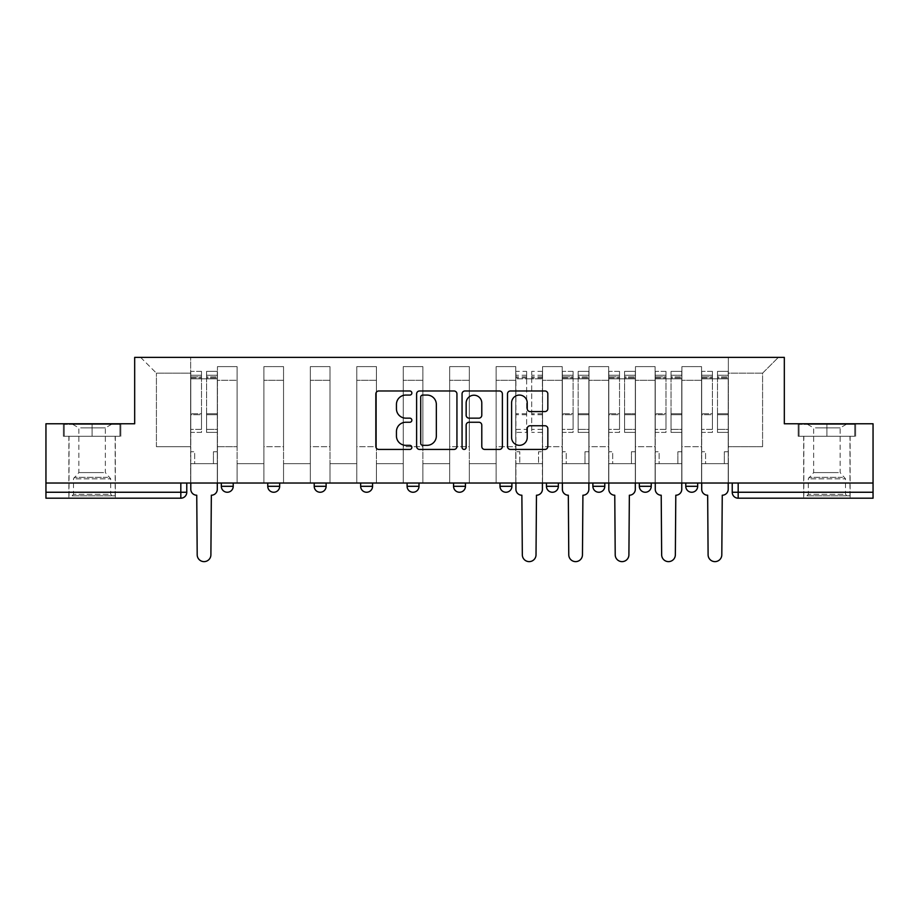 <?xml version="1.0" encoding="UTF-8"?>
<svg xmlns="http://www.w3.org/2000/svg" width="919" height="919" viewBox="0 0 919 919"><rect width="100%" height="100%" fill="white"/><g stroke="black" fill="none" stroke-linecap="round" stroke-linejoin="round"><path stroke-width="0.69" stroke-dasharray="4.59 3.45" d="M411.861 393.022A2.045 2.045 0 0 0 409.817 390.977L378.766 390.977A2.918 2.918 0 0 0 375.848 393.895L375.848 446.496A2.918 2.918 0 0 0 378.766 449.425L409.817 449.425A2.045 2.045 0 0 0 411.861 447.381A2.045 2.045 0 0 0 409.817 445.336L405.796 445.336A9.351 9.351 0 0 1 396.445 435.985L396.445 431.597A9.351 9.351 0 0 1 405.796 422.246L409.817 422.246A2.045 2.045 0 0 0 411.861 420.201A2.045 2.045 0 0 0 409.817 418.156L405.796 418.156A9.351 9.351 0 0 1 396.445 408.806L396.445 404.417A9.351 9.351 0 0 1 405.796 395.067L409.817 395.067A2.045 2.045 0 0 0 411.861 393.022M685.781 483.026L697.682 483.026L697.682 486.3A5.951 5.951 0 0 1 691.731 492.251A5.951 5.951 0 0 1 685.781 486.3L685.781 483.026L697.682 483.026M639.325 483.026L651.238 483.026L639.325 483.026L639.325 486.3A5.951 5.951 0 0 0 645.287 492.251A5.951 5.951 0 0 0 651.238 486.3L639.325 486.3M604.794 483.026L592.881 483.026L604.794 483.026L604.794 486.3A5.951 5.951 0 0 1 598.843 492.251A5.951 5.951 0 0 1 592.881 486.3L604.794 486.3M546.437 483.026L558.35 483.026L546.437 483.026L546.437 486.3A5.951 5.951 0 0 0 552.388 492.251A5.951 5.951 0 0 0 558.35 486.3L546.437 486.3M499.993 483.026L511.906 483.026L499.993 483.026M453.549 483.026L465.451 483.026L453.549 483.026M407.094 483.026L419.007 483.026L407.094 483.026L407.094 486.3L419.007 486.3M372.563 483.026L360.65 483.026L372.563 483.026L372.563 486.3A5.951 5.951 0 0 1 366.612 492.251M314.206 483.026L326.119 483.026L326.119 486.3A5.951 5.951 0 0 1 320.157 492.251A5.951 5.951 0 0 1 314.206 486.3L314.206 483.026L326.119 483.026M267.762 483.026L279.675 483.026L267.762 483.026M221.318 483.026L233.219 483.026L221.318 483.026L221.318 486.3L233.219 486.3M92.095 498.201L115.323 498.201L92.095 498.201M92.095 436.272L63.365 436.272L120.826 436.272L92.095 436.272L92.095 423.774L120.826 423.774L63.365 423.774L92.095 423.774L92.095 436.272L119.941 436.272L64.261 436.272L92.095 436.272L92.095 424.371L119.941 424.371L64.261 424.371L92.095 424.371L92.095 436.272M826.905 498.201L803.677 498.201L826.905 498.201M826.905 436.272L798.174 436.272L855.635 436.272L826.905 436.272L826.905 423.774L855.635 423.774L798.174 423.774L826.905 423.774L826.905 436.272L854.739 436.272L799.059 436.272L826.905 436.272L826.905 424.371L854.739 424.371L799.059 424.371L826.905 424.371L826.905 436.272M873.05 483.026L45.95 483.026L45.95 423.774L134.679 423.774L134.679 357.376L784.321 357.376L784.321 423.774L873.05 423.774L873.05 492.251L732.225 492.251A5.951 5.951 0 0 0 738.175 498.201L873.05 498.201L873.05 492.251M45.95 483.026L180.825 483.026L45.95 483.026L45.95 498.201L180.825 498.201A5.951 5.951 0 0 0 186.775 492.251L45.95 492.251M217.447 380.305L217.447 446.703L217.447 380.305L237.091 380.305L237.091 366.612L237.091 446.703L237.091 380.305L217.447 380.305M217.447 483.026L217.447 366.612L237.091 366.612L217.447 366.612L217.447 483.026L217.447 463.67L190.647 463.67L217.447 463.67L217.447 483.026L190.647 483.026L190.647 357.376L728.353 357.376L140.63 357.376L190.647 357.376L190.647 446.703L190.647 373.16L156.414 373.16L190.647 373.16L190.647 357.376L190.647 483.026L190.647 463.67L190.647 483.026L217.447 483.026M237.091 483.026L237.091 366.612L217.447 366.612L237.091 366.612L237.091 483.026L237.091 463.67L263.891 463.67L237.091 463.67L237.091 483.026L263.891 483.026L263.891 366.612L263.891 380.305L263.891 366.612L283.546 366.612L283.546 380.305L283.546 366.612L263.891 366.612L263.891 483.026L263.891 463.67L263.891 483.026L237.091 483.026M263.891 446.703L263.891 380.305L263.891 446.703L283.546 446.703L283.546 380.305L283.546 446.703L263.891 446.703M283.546 483.026L283.546 366.612L263.891 366.612L283.546 366.612L283.546 483.026L283.546 463.67L310.335 463.67L283.546 463.67L283.546 483.026L310.335 483.026L310.335 366.612L310.335 380.305L310.335 366.612L329.99 366.612L329.99 380.305L329.99 366.612L310.335 366.612L310.335 483.026L310.335 463.67L310.335 483.026L283.546 483.026M310.335 446.703L310.335 380.305L310.335 446.703L329.99 446.703L329.99 380.305L329.99 446.703L310.335 446.703M329.99 483.026L329.99 366.612L310.335 366.612L329.99 366.612L329.99 483.026L329.99 463.67L356.779 463.67L329.99 463.67L329.99 483.026L356.779 483.026L356.779 366.612L356.779 380.305L356.779 366.612L376.434 366.612L376.434 380.305L376.434 366.612L356.779 366.612L356.779 483.026L356.779 463.67L356.779 483.026L329.99 483.026M356.779 446.703L356.779 380.305L356.779 446.703L376.434 446.703L376.434 380.305L376.434 446.703L356.779 446.703M376.434 483.026L376.434 366.612L356.779 366.612L376.434 366.612L376.434 483.026L376.434 463.67L403.234 463.67L376.434 463.67L376.434 483.026L403.234 483.026L403.234 366.612L403.234 380.305L403.234 366.612L422.878 366.612L422.878 380.305L422.878 366.612L403.234 366.612L403.234 483.026L403.234 463.67L403.234 483.026L376.434 483.026M403.234 446.703L403.234 380.305L403.234 446.703L422.878 446.703L422.878 380.305L422.878 446.703L403.234 446.703M422.878 483.026L422.878 366.612L403.234 366.612L422.878 366.612L422.878 483.026L422.878 463.67L449.678 463.67L422.878 463.67L422.878 483.026L449.678 483.026L449.678 366.612L449.678 380.305L449.678 366.612L469.322 366.612L469.322 380.305L469.322 366.612L449.678 366.612L449.678 483.026L449.678 463.67L449.678 483.026L422.878 483.026M449.678 446.703L449.678 380.305L449.678 446.703L469.322 446.703L469.322 380.305L469.322 446.703L449.678 446.703M469.322 483.026L469.322 366.612L449.678 366.612L469.322 366.612L469.322 483.026L469.322 463.67L496.122 463.67L469.322 463.67L469.322 483.026L496.122 483.026L496.122 366.612L496.122 380.305L496.122 366.612L515.766 366.612L515.766 380.305L515.766 366.612L496.122 366.612L496.122 483.026L496.122 463.67L496.122 483.026L469.322 483.026M496.122 446.703L496.122 380.305L496.122 446.703L515.766 446.703L515.766 380.305L515.766 446.703L496.122 446.703M515.766 483.026L515.766 366.612L496.122 366.612L515.766 366.612L515.766 483.026L515.766 463.67L542.566 463.67L515.766 463.67L515.766 483.026L542.566 483.026L542.566 366.612L542.566 380.305L542.566 366.612L562.221 366.612L562.221 380.305L562.221 366.612L542.566 366.612L542.566 483.026L542.566 463.67L542.566 483.026L515.766 483.026M542.566 446.703L542.566 380.305L542.566 446.703L562.221 446.703L562.221 380.305L562.221 446.703L542.566 446.703M562.221 483.026L562.221 366.612L542.566 366.612L562.221 366.612L562.221 483.026L562.221 463.67L589.01 463.67L562.221 463.67L562.221 483.026L589.01 483.026L589.01 366.612L589.01 380.305L589.01 366.612L608.665 366.612L608.665 380.305L608.665 366.612L589.01 366.612L589.01 483.026L589.01 463.67L589.01 483.026L562.221 483.026M589.01 446.703L589.01 380.305L589.01 446.703L608.665 446.703L608.665 380.305L608.665 446.703L589.01 446.703M608.665 483.026L608.665 366.612L589.01 366.612L608.665 366.612L608.665 483.026L608.665 463.67L635.454 463.67L608.665 463.67L608.665 483.026L635.454 483.026L635.454 366.612L635.454 380.305L635.454 366.612L655.109 366.612L655.109 380.305L655.109 366.612L635.454 366.612L635.454 483.026L635.454 463.67L635.454 483.026L608.665 483.026M635.454 446.703L635.454 380.305L635.454 446.703L655.109 446.703L655.109 380.305L655.109 446.703L635.454 446.703M655.109 483.026L655.109 366.612L635.454 366.612L655.109 366.612L655.109 483.026L655.109 463.67L681.909 463.67L655.109 463.67L655.109 483.026L681.909 483.026L681.909 366.612L681.909 380.305L681.909 366.612L701.553 366.612L701.553 380.305L701.553 366.612L681.909 366.612L681.909 483.026L681.909 463.67L681.909 483.026L655.109 483.026M681.909 446.703L681.909 380.305L681.909 446.703L701.553 446.703L701.553 380.305L701.553 446.703L681.909 446.703M701.553 483.026L701.553 366.612L681.909 366.612L701.553 366.612L701.553 483.026L701.553 463.67L728.353 463.67L701.553 463.67L701.553 483.026L728.353 483.026L728.353 357.376L778.37 357.376L728.353 357.376L728.353 373.16L762.586 373.16L728.353 373.16L728.353 446.703L728.353 357.376L728.353 483.026L701.553 483.026L728.353 483.026L728.353 463.67L728.353 483.026L701.553 483.026M217.447 446.703L237.091 446.703L217.447 446.703M156.414 446.703L156.414 373.16L156.414 446.703L190.647 446.703L156.414 446.703M762.586 446.703L762.586 373.16L778.37 357.376L762.586 373.16L762.586 446.703L728.353 446.703L762.586 446.703M738.175 483.026L732.225 483.026L738.175 483.026L738.175 498.201M180.825 483.026L186.775 483.026L180.825 483.026L180.825 498.201M465.451 486.3L453.549 486.3A5.951 5.951 0 0 0 459.5 492.251M511.906 486.3L499.993 486.3A5.951 5.951 0 0 0 505.944 492.251M140.63 357.376L156.414 373.16L140.63 357.376M120.826 436.272L120.826 423.774L120.826 436.272M63.365 436.272L63.365 423.774L63.365 436.272M855.635 436.272L855.635 423.774L855.635 436.272M798.174 436.272L798.174 423.774L798.174 436.272M456.938 446.496L456.938 393.895A2.918 2.918 0 0 0 454.02 390.977L419.535 390.977A2.918 2.918 0 0 0 416.617 393.895L416.617 446.496A2.918 2.918 0 0 0 419.535 449.425L454.02 449.425A2.918 2.918 0 0 0 456.938 446.496M422.751 395.067A2.045 2.045 0 0 0 420.707 397.111L420.707 443.291A2.045 2.045 0 0 0 422.751 445.336L426.99 445.336A9.351 9.351 0 0 0 436.341 435.985L436.341 404.417A9.351 9.351 0 0 0 426.99 395.067L422.751 395.067M464.98 390.977L499.465 390.977A2.918 2.918 0 0 1 502.383 393.895L502.383 446.496A2.918 2.918 0 0 1 499.465 449.425L484.704 449.425A2.918 2.918 0 0 1 481.786 446.496L481.786 425.164A2.918 2.918 0 0 0 478.856 422.246L469.069 422.246A2.918 2.918 0 0 0 466.151 425.164L466.151 447.381A2.045 2.045 0 0 1 464.106 449.425A2.045 2.045 0 0 1 462.062 447.381L462.062 393.895A2.918 2.918 0 0 1 464.98 390.977M481.786 403.027A7.823 7.823 0 0 0 473.963 395.216A7.823 7.823 0 0 0 466.151 403.027L466.151 415.227A2.918 2.918 0 0 0 469.069 418.156L478.856 418.156A2.918 2.918 0 0 0 481.786 415.227L481.786 403.027M530.148 411.574L544.91 411.574A2.918 2.918 0 0 0 547.827 408.656L547.827 393.895A2.918 2.918 0 0 0 544.91 390.977L510.424 390.977A2.918 2.918 0 0 0 507.506 393.895L507.506 446.496A2.918 2.918 0 0 0 510.424 449.425L544.91 449.425A2.918 2.918 0 0 0 547.827 446.496L547.827 428.679A2.918 2.918 0 0 0 544.91 425.75L530.148 425.75A2.918 2.918 0 0 0 527.23 428.679L527.23 437.513A7.823 7.823 0 0 1 519.407 445.336A7.823 7.823 0 0 1 511.596 437.513L511.596 402.89A7.823 7.823 0 0 1 519.407 395.067A7.823 7.823 0 0 1 527.23 402.89L527.23 408.656A2.918 2.918 0 0 0 530.148 411.574M217.298 489.276L217.298 463.67L213.426 463.67L213.426 451.757L213.426 463.67L213.426 451.757L213.426 463.67L217.298 463.67L217.298 451.757L213.426 451.757L217.298 451.757L213.426 451.757L217.298 451.757L217.298 378.812L217.298 483.026L217.298 463.67L213.426 463.67L217.298 463.67L217.298 375.239L217.298 429.38L206.58 429.38L217.298 429.38L217.298 432.401L217.298 371.368L217.298 489.276A5.951 5.951 0 0 1 211.336 495.226A5.951 5.951 0 0 0 217.298 489.276A5.951 5.951 0 0 1 211.336 495.226L210.899 554.777A6.847 6.847 0 0 1 204.041 561.624A6.847 6.847 0 0 1 197.194 554.777A6.847 6.847 0 0 0 204.041 561.624A6.847 6.847 0 0 0 210.899 554.777A6.847 6.847 0 0 1 204.041 561.624A6.847 6.847 0 0 1 197.194 554.777L196.746 495.226A5.951 5.951 0 0 1 190.796 489.276A5.951 5.951 0 0 0 196.746 495.226A5.951 5.951 0 0 1 190.796 489.276L190.796 463.67L194.667 463.67L190.796 463.67L190.796 483.026L190.796 375.239L190.796 429.38L201.514 429.38L201.514 414.733L190.796 414.733L190.796 432.401L201.514 432.401L201.514 371.368L201.514 378.812L206.58 378.812L190.796 378.812L190.796 489.276M206.58 377.87L206.58 375.239L206.58 378.812L217.298 378.812L217.298 375.239L217.298 432.401L206.58 432.401L217.298 432.401L217.298 371.368L217.298 378.812L206.58 378.812L217.298 378.812L206.58 378.812L206.58 371.368L206.58 378.812L206.58 375.239L217.298 375.239L206.58 375.239L206.58 414.733L217.298 414.733L206.58 414.733L206.58 432.401L206.58 371.368L217.298 371.368L206.58 371.368L206.58 376.859L217.298 376.859L206.58 376.859L206.58 413.711L217.298 413.711L206.58 413.711L206.58 432.401L206.58 377.87L217.298 377.87L206.58 377.87M190.796 451.757L190.796 375.239L190.796 414.733L201.514 414.733L201.514 375.239L201.514 378.812L190.796 378.812L201.514 378.812L201.514 375.239L190.796 375.239L201.514 375.239L201.514 432.401L190.796 432.401L190.796 371.368L190.796 378.812L201.514 378.812L201.514 371.368L190.796 371.368L190.796 463.67L194.667 463.67L194.667 451.757L190.796 451.757L194.667 451.757L190.796 451.757L194.667 451.757L194.667 463.67L194.667 451.757L194.667 463.67L190.796 463.67L190.796 451.757M197.194 554.777L196.746 495.226M201.514 429.38L190.796 429.38L190.796 432.401L190.796 371.368L201.514 371.368L201.514 376.859L190.796 376.859L201.514 376.859L201.514 413.711L190.796 413.711L201.514 413.711L201.514 429.38M211.336 495.226L210.899 554.777M74.692 495.823L112.198 495.823L74.692 495.823M108.212 494.33L73.486 494.33L108.212 494.33M75.335 424.371L111.452 424.371L75.335 424.371M80.619 427.886L105.352 427.886L80.619 427.886M103.571 472.596L78.85 472.596L103.571 472.596M72.119 495.823L115.174 495.823L72.119 495.823M72.119 436.272L115.174 436.272L72.119 436.272M119.941 436.272L119.941 424.371L119.941 436.272M64.261 436.272L64.261 424.371L64.261 436.272M809.501 495.823L846.996 495.823L809.501 495.823M843.022 494.33L808.295 494.33L843.022 494.33M810.144 424.371L846.25 424.371L810.144 424.371M815.429 427.886L840.15 427.886L815.429 427.886M838.381 472.596L813.648 472.596L838.381 472.596M806.916 495.823L849.972 495.823L806.916 495.823M806.916 436.272L849.972 436.272L806.916 436.272M854.739 436.272L854.739 424.371L854.739 436.272M799.059 436.272L799.059 424.371L799.059 436.272M542.417 483.026L542.417 371.368L542.417 451.757L538.545 451.757L538.545 463.67L538.545 451.757L542.417 451.757L542.417 463.67L538.545 463.67L542.417 463.67L542.417 489.276A5.951 5.951 0 0 1 536.466 495.226L536.018 554.777A6.847 6.847 0 0 1 529.172 561.624A6.847 6.847 0 0 1 522.325 554.777L521.877 495.226A5.951 5.951 0 0 1 515.915 489.276L515.915 463.67L519.786 463.67L515.915 463.67L515.915 451.757L519.786 451.757L519.786 463.67L519.786 451.757L515.915 451.757L515.915 371.368L515.915 483.026M515.915 429.38L526.633 429.38L526.633 375.239L526.633 378.812L515.915 378.812L526.633 378.812L526.633 371.368L515.915 371.368M526.633 429.38L526.633 432.401L515.915 432.401M526.633 432.401L526.633 371.368M531.699 378.812L526.633 378.812L531.699 378.812L531.699 375.239L531.699 432.401L531.699 371.368L531.699 378.812L542.417 378.812L531.699 378.812M542.417 429.38L531.699 429.38M542.417 432.401L531.699 432.401M588.861 489.276L588.861 463.67L584.989 463.67L584.989 451.757L584.989 463.67L584.989 451.757L584.989 463.67L588.861 463.67L588.861 451.757L584.989 451.757L588.861 451.757L584.989 451.757L588.861 451.757L588.861 378.812L588.861 483.026L588.861 463.67L584.989 463.67L588.861 463.67L588.861 375.239L588.861 429.38L578.143 429.38L588.861 429.38L588.861 432.401L588.861 371.368L588.861 489.276A5.951 5.951 0 0 1 582.91 495.226A5.951 5.951 0 0 0 588.861 489.276A5.951 5.951 0 0 1 582.91 495.226L582.462 554.777A6.847 6.847 0 0 1 575.616 561.624A6.847 6.847 0 0 1 568.769 554.777A6.847 6.847 0 0 0 575.616 561.624A6.847 6.847 0 0 0 582.462 554.777A6.847 6.847 0 0 1 575.616 561.624A6.847 6.847 0 0 1 568.769 554.777L568.321 495.226A5.951 5.951 0 0 1 562.371 489.276A5.951 5.951 0 0 0 568.321 495.226A5.951 5.951 0 0 1 562.371 489.276L562.371 463.67L566.242 463.67L562.371 463.67L562.371 483.026L562.371 375.239L562.371 429.38L573.088 429.38L573.088 414.733L562.371 414.733L562.371 432.401L573.088 432.401L573.088 371.368L573.088 378.812L578.143 378.812L562.371 378.812L562.371 489.276M578.143 377.87L578.143 375.239L578.143 378.812L588.861 378.812L588.861 375.239L588.861 432.401L578.143 432.401L588.861 432.401L588.861 371.368L588.861 378.812L578.143 378.812L588.861 378.812L578.143 378.812L578.143 371.368L578.143 378.812L578.143 375.239L588.861 375.239L578.143 375.239L578.143 414.733L588.861 414.733L578.143 414.733L578.143 432.401L578.143 371.368L588.861 371.368L578.143 371.368L578.143 376.859L588.861 376.859L578.143 376.859L578.143 413.711L588.861 413.711L578.143 413.711L578.143 432.401L578.143 377.87L588.861 377.87L578.143 377.87M562.371 451.757L562.371 375.239L562.371 414.733L573.088 414.733L573.088 375.239L573.088 378.812L562.371 378.812L573.088 378.812L573.088 375.239L562.371 375.239L573.088 375.239L573.088 432.401L562.371 432.401L562.371 371.368L562.371 378.812L573.088 378.812L573.088 371.368L562.371 371.368L562.371 463.67L566.242 463.67L566.242 451.757L562.371 451.757L566.242 451.757L562.371 451.757L566.242 451.757L566.242 463.67L566.242 451.757L566.242 463.67L562.371 463.67L562.371 451.757M568.769 554.777L568.321 495.226M573.088 429.38L562.371 429.38L562.371 432.401L562.371 371.368L573.088 371.368L573.088 376.859L562.371 376.859L573.088 376.859L573.088 413.711L562.371 413.711L573.088 413.711L573.088 429.38M582.91 495.226L582.462 554.777M635.316 489.276L635.316 463.67L631.445 463.67L631.445 451.757L631.445 463.67L631.445 451.757L631.445 463.67L635.316 463.67L635.316 451.757L631.445 451.757L635.316 451.757L631.445 451.757L635.316 451.757L635.316 378.812L635.316 483.026L635.316 463.67L631.445 463.67L635.316 463.67L635.316 375.239L635.316 429.38L624.587 429.38L635.316 429.38L635.316 432.401L635.316 371.368L635.316 489.276A5.951 5.951 0 0 1 629.354 495.226A5.951 5.951 0 0 0 635.316 489.276A5.951 5.951 0 0 1 629.354 495.226L628.906 554.777A6.847 6.847 0 0 1 622.06 561.624A6.847 6.847 0 0 1 615.213 554.777A6.847 6.847 0 0 0 622.06 561.624A6.847 6.847 0 0 0 628.906 554.777A6.847 6.847 0 0 1 622.06 561.624A6.847 6.847 0 0 1 615.213 554.777L614.765 495.226A5.951 5.951 0 0 1 608.815 489.276A5.951 5.951 0 0 0 614.765 495.226A5.951 5.951 0 0 1 608.815 489.276L608.815 463.67L612.686 463.67L608.815 463.67L608.815 483.026L608.815 375.239L608.815 429.38L619.532 429.38L619.532 414.733L608.815 414.733L608.815 432.401L619.532 432.401L619.532 371.368L619.532 378.812L624.587 378.812L608.815 378.812L608.815 489.276M624.587 377.87L624.587 375.239L624.587 378.812L635.316 378.812L635.316 375.239L635.316 432.401L624.587 432.401L635.316 432.401L635.316 371.368L635.316 378.812L624.587 378.812L635.316 378.812L624.587 378.812L624.587 371.368L624.587 378.812L624.587 375.239L635.316 375.239L624.587 375.239L624.587 414.733L635.316 414.733L624.587 414.733L624.587 432.401L624.587 371.368L635.316 371.368L624.587 371.368L624.587 376.859L635.316 376.859L624.587 376.859L624.587 413.711L635.316 413.711L624.587 413.711L624.587 432.401L624.587 377.87L635.316 377.87L624.587 377.87M608.815 451.757L608.815 375.239L608.815 414.733L619.532 414.733L619.532 375.239L619.532 378.812L608.815 378.812L619.532 378.812L619.532 375.239L608.815 375.239L619.532 375.239L619.532 432.401L608.815 432.401L608.815 371.368L608.815 378.812L619.532 378.812L619.532 371.368L608.815 371.368L608.815 463.67L612.686 463.67L612.686 451.757L608.815 451.757L612.686 451.757L608.815 451.757L612.686 451.757L612.686 463.67L612.686 451.757L612.686 463.67L608.815 463.67L608.815 451.757M615.213 554.777L614.765 495.226M619.532 429.38L608.815 429.38L608.815 432.401L608.815 371.368L619.532 371.368L619.532 376.859L608.815 376.859L619.532 376.859L619.532 413.711L608.815 413.711L619.532 413.711L619.532 429.38M629.354 495.226L628.906 554.777M681.76 489.276L681.76 463.67L677.889 463.67L677.889 451.757L677.889 463.67L677.889 451.757L677.889 463.67L681.76 463.67L681.76 451.757L677.889 451.757L681.76 451.757L677.889 451.757L681.76 451.757L681.76 378.812L681.76 483.026L681.76 463.67L677.889 463.67L681.76 463.67L681.76 375.239L681.76 429.38L671.042 429.38L681.76 429.38L681.76 432.401L681.76 371.368L681.76 489.276A5.951 5.951 0 0 1 675.798 495.226A5.951 5.951 0 0 0 681.76 489.276A5.951 5.951 0 0 1 675.798 495.226L675.35 554.777A6.847 6.847 0 0 1 668.504 561.624A6.847 6.847 0 0 1 661.657 554.777A6.847 6.847 0 0 0 668.504 561.624A6.847 6.847 0 0 0 675.35 554.777A6.847 6.847 0 0 1 668.504 561.624A6.847 6.847 0 0 1 661.657 554.777L661.209 495.226A5.951 5.951 0 0 1 655.258 489.276A5.951 5.951 0 0 0 661.209 495.226A5.951 5.951 0 0 1 655.258 489.276L655.258 463.67L659.13 463.67L655.258 463.67L655.258 483.026L655.258 375.239L655.258 429.38L665.976 429.38L665.976 414.733L655.258 414.733L655.258 432.401L665.976 432.401L665.976 371.368L665.976 378.812L671.042 378.812L655.258 378.812L655.258 489.276M671.042 377.87L671.042 375.239L671.042 378.812L681.76 378.812L681.76 375.239L681.76 432.401L671.042 432.401L681.76 432.401L681.76 371.368L681.76 378.812L671.042 378.812L681.76 378.812L671.042 378.812L671.042 371.368L671.042 378.812L671.042 375.239L681.76 375.239L671.042 375.239L671.042 414.733L681.76 414.733L671.042 414.733L671.042 432.401L671.042 371.368L681.76 371.368L671.042 371.368L671.042 376.859L681.76 376.859L671.042 376.859L671.042 413.711L681.76 413.711L671.042 413.711L671.042 432.401L671.042 377.87L681.76 377.87L671.042 377.87M655.258 451.757L655.258 375.239L655.258 414.733L665.976 414.733L665.976 375.239L665.976 378.812L655.258 378.812L665.976 378.812L665.976 375.239L655.258 375.239L665.976 375.239L665.976 432.401L655.258 432.401L655.258 371.368L655.258 378.812L665.976 378.812L665.976 371.368L655.258 371.368L655.258 463.67L659.13 463.67L659.13 451.757L655.258 451.757L659.13 451.757L655.258 451.757L659.13 451.757L659.13 463.67L659.13 451.757L659.13 463.67L655.258 463.67L655.258 451.757M661.657 554.777L661.209 495.226M665.976 429.38L655.258 429.38L655.258 432.401L655.258 371.368L665.976 371.368L665.976 376.859L655.258 376.859L665.976 376.859L665.976 413.711L655.258 413.711L665.976 413.711L665.976 429.38M675.798 495.226L675.35 554.777M728.204 489.276L728.204 463.67L724.333 463.67L724.333 451.757L724.333 463.67L724.333 451.757L724.333 463.67L728.204 463.67L728.204 451.757L724.333 451.757L728.204 451.757L724.333 451.757L728.204 451.757L728.204 378.812L728.204 483.026L728.204 463.67L724.333 463.67L728.204 463.67L728.204 375.239L728.204 429.38L717.486 429.38L728.204 429.38L728.204 432.401L728.204 371.368L728.204 489.276A5.951 5.951 0 0 1 722.254 495.226A5.951 5.951 0 0 0 728.204 489.276A5.951 5.951 0 0 1 722.254 495.226L721.806 554.777A6.847 6.847 0 0 1 714.959 561.624A6.847 6.847 0 0 1 708.101 554.777A6.847 6.847 0 0 0 714.959 561.624A6.847 6.847 0 0 0 721.806 554.777A6.847 6.847 0 0 1 714.959 561.624A6.847 6.847 0 0 1 708.101 554.777L707.664 495.226A5.951 5.951 0 0 1 701.702 489.276A5.951 5.951 0 0 0 707.664 495.226A5.951 5.951 0 0 1 701.702 489.276L701.702 463.67L705.574 463.67L701.702 463.67L701.702 483.026L701.702 375.239L701.702 429.38L712.42 429.38L712.42 414.733L701.702 414.733L701.702 432.401L712.42 432.401L712.42 371.368L712.42 378.812L717.486 378.812L701.702 378.812L701.702 489.276M717.486 377.87L717.486 375.239L717.486 378.812L728.204 378.812L728.204 375.239L728.204 432.401L717.486 432.401L728.204 432.401L728.204 371.368L728.204 378.812L717.486 378.812L728.204 378.812L717.486 378.812L717.486 371.368L717.486 378.812L717.486 375.239L728.204 375.239L717.486 375.239L717.486 414.733L728.204 414.733L717.486 414.733L717.486 432.401L717.486 371.368L728.204 371.368L717.486 371.368L717.486 376.859L728.204 376.859L717.486 376.859L717.486 413.711L728.204 413.711L717.486 413.711L717.486 432.401L717.486 377.87L728.204 377.87L717.486 377.87M701.702 451.757L701.702 375.239L701.702 414.733L712.42 414.733L712.42 375.239L712.42 378.812L701.702 378.812L712.42 378.812L712.42 375.239L701.702 375.239L712.42 375.239L712.42 432.401L701.702 432.401L701.702 371.368L701.702 378.812L712.42 378.812L712.42 371.368L701.702 371.368L701.702 463.67L705.574 463.67L705.574 451.757L701.702 451.757L705.574 451.757L701.702 451.757L705.574 451.757L705.574 463.67L705.574 451.757L705.574 463.67L701.702 463.67L701.702 451.757M708.101 554.777L707.664 495.226M712.42 429.38L701.702 429.38L701.702 432.401L701.702 371.368L712.42 371.368L712.42 376.859L701.702 376.859L712.42 376.859L712.42 413.711L701.702 413.711L712.42 413.711L712.42 429.38M722.254 495.226L721.806 554.777M697.682 486.3L685.781 486.3M372.563 486.3L360.65 486.3M326.119 486.3L314.206 486.3M279.675 486.3L267.762 486.3M701.553 380.305L681.909 380.305L701.553 380.305M655.109 380.305L635.454 380.305L655.109 380.305M608.665 380.305L589.01 380.305L608.665 380.305M562.221 380.305L542.566 380.305L562.221 380.305M515.766 380.305L496.122 380.305L515.766 380.305M469.322 380.305L449.678 380.305L469.322 380.305M422.878 380.305L403.234 380.305L422.878 380.305M376.434 380.305L356.779 380.305L376.434 380.305M329.99 380.305L310.335 380.305L329.99 380.305M283.546 380.305L263.891 380.305L283.546 380.305M190.796 377.87L201.514 377.87L190.796 377.87M75.978 478.822L110.705 478.822L75.978 478.822M107.684 477.352L74.106 477.352L107.684 477.352M810.788 478.822L845.514 478.822L810.788 478.822M842.493 477.352L808.904 477.352L842.493 477.352M526.633 377.87L515.915 377.87M526.633 414.733L515.915 414.733M526.633 413.711L515.915 413.711M526.633 376.859L515.915 376.859M542.417 377.87L531.699 377.87M542.417 414.733L531.699 414.733M542.417 413.711L531.699 413.711M542.417 376.859L531.699 376.859M562.371 377.87L573.088 377.87L562.371 377.87M608.815 377.87L619.532 377.87L608.815 377.87M655.258 377.87L665.976 377.87L655.258 377.87M701.702 377.87L712.42 377.87L701.702 377.87M68.879 436.272L68.879 498.201M803.677 436.272L803.677 498.201M850.121 436.272L850.121 498.201M115.323 436.272L115.323 498.201M111.452 424.371L105.352 427.886L105.352 472.596L110.705 478.822L110.705 494.33L112.198 495.823M69.028 495.823L69.028 436.272M115.174 495.823L115.174 436.272M72.75 424.371L78.85 427.886L78.85 472.596L73.486 478.822L73.486 494.33L72.004 495.823M846.25 424.371L840.15 427.886L840.15 472.596L845.514 478.822L845.514 494.33L846.996 495.823M803.826 495.823L803.826 436.272M849.972 495.823L849.972 436.272M807.548 424.371L813.648 427.886L813.648 472.596L808.295 478.822L808.295 494.33L806.802 495.823M526.633 375.239L515.915 375.239M542.417 375.239L531.699 375.239M542.417 371.368L531.699 371.368"/><path stroke-width="1.38" d="M411.861 393.022A2.045 2.045 0 0 0 409.817 390.977L378.766 390.977A2.918 2.918 0 0 0 375.848 393.895L375.848 446.496A2.918 2.918 0 0 0 378.766 449.425L409.817 449.425A2.045 2.045 0 0 0 411.861 447.381A2.045 2.045 0 0 0 409.817 445.336L405.796 445.336A9.351 9.351 0 0 1 396.445 435.985L396.445 431.597A9.351 9.351 0 0 1 405.796 422.246L409.817 422.246A2.045 2.045 0 0 0 411.861 420.201A2.045 2.045 0 0 0 409.817 418.156L405.796 418.156A9.351 9.351 0 0 1 396.445 408.806L396.445 404.417A9.351 9.351 0 0 1 405.796 395.067L409.817 395.067A2.045 2.045 0 0 0 411.861 393.022M592.881 483.026L592.881 486.3L604.794 486.3A5.951 5.951 0 0 1 598.843 492.251A5.951 5.951 0 0 1 592.881 486.3L592.881 483.026M499.993 483.026L499.993 486.3L511.906 486.3A5.951 5.951 0 0 1 505.944 492.251A5.951 5.951 0 0 1 499.993 486.3L499.993 483.026M453.549 483.026L453.549 486.3L465.451 486.3A5.951 5.951 0 0 1 459.5 492.251A5.951 5.951 0 0 1 453.549 486.3L453.549 483.026M360.65 486.3L360.65 483.026L360.65 486.3A5.951 5.951 0 0 0 366.612 492.251A5.951 5.951 0 0 1 360.65 486.3L372.563 486.3A5.951 5.951 0 0 1 366.612 492.251M267.762 486.3L267.762 483.026L267.762 486.3A5.951 5.951 0 0 0 273.713 492.251A5.951 5.951 0 0 1 267.762 486.3L279.675 486.3A5.951 5.951 0 0 1 273.713 492.251A5.951 5.951 0 0 0 279.675 486.3L279.675 483.026L279.675 486.3M544.91 411.574A2.918 2.918 0 0 0 547.827 408.656L547.827 393.895A2.918 2.918 0 0 0 544.91 390.977L510.424 390.977A2.918 2.918 0 0 0 507.506 393.895L507.506 446.496A2.918 2.918 0 0 0 510.424 449.425L544.91 449.425A2.918 2.918 0 0 0 547.827 446.496L547.827 428.679A2.918 2.918 0 0 0 544.91 425.75L530.148 425.75A2.918 2.918 0 0 0 527.23 428.679L527.23 437.513A7.823 7.823 0 0 1 519.407 445.336A7.823 7.823 0 0 1 511.596 437.513L511.596 402.89A7.823 7.823 0 0 1 519.407 395.067A7.823 7.823 0 0 1 527.23 402.89L527.23 408.656A2.918 2.918 0 0 0 530.148 411.574L544.91 411.574M45.95 483.026L45.95 423.774L134.679 423.774L134.679 357.376L784.321 357.376L784.321 423.774L873.05 423.774L873.05 483.026L45.95 483.026L45.95 492.251L186.775 492.251L186.775 483.026L186.775 492.251A5.951 5.951 0 0 1 180.825 498.201L45.95 498.201L45.95 492.251M456.938 393.895A2.918 2.918 0 0 0 454.02 390.977L419.535 390.977A2.918 2.918 0 0 0 416.617 393.895L416.617 446.496A2.918 2.918 0 0 0 419.535 449.425L454.02 449.425A2.918 2.918 0 0 0 456.938 446.496L456.938 393.895M464.98 390.977L499.465 390.977A2.918 2.918 0 0 1 502.383 393.895L502.383 446.496A2.918 2.918 0 0 1 499.465 449.425L484.704 449.425A2.918 2.918 0 0 1 481.786 446.496L481.786 425.164A2.918 2.918 0 0 0 478.856 422.246L469.069 422.246A2.918 2.918 0 0 0 466.151 425.164L466.151 447.381A2.045 2.045 0 0 1 464.106 449.425A2.045 2.045 0 0 1 462.062 447.381L462.062 393.895A2.918 2.918 0 0 1 464.98 390.977M732.225 483.026L732.225 492.251L873.05 492.251L873.05 498.201L738.175 498.201A5.951 5.951 0 0 1 732.225 492.251L732.225 483.026M873.05 483.026L873.05 492.251M697.682 483.026L697.682 486.3A5.951 5.951 0 0 1 691.731 492.251A5.951 5.951 0 0 1 685.781 486.3L697.682 486.3M685.781 483.026L685.781 486.3M651.238 483.026L651.238 486.3A5.951 5.951 0 0 1 645.287 492.251A5.951 5.951 0 0 1 639.325 486.3L651.238 486.3L651.238 483.026M639.325 483.026L639.325 486.3M604.794 483.026L604.794 486.3M558.35 483.026L558.35 486.3A5.951 5.951 0 0 1 552.388 492.251A5.951 5.951 0 0 1 546.437 486.3L558.35 486.3L558.35 483.026M546.437 483.026L546.437 486.3M511.906 486.3L511.906 483.026L511.906 486.3A5.951 5.951 0 0 1 505.944 492.251M465.451 486.3L465.451 483.026L465.451 486.3A5.951 5.951 0 0 1 459.5 492.251M419.007 483.026L419.007 486.3A5.951 5.951 0 0 1 413.056 492.251A5.951 5.951 0 0 1 407.094 486.3A5.951 5.951 0 0 0 413.056 492.251A5.951 5.951 0 0 0 419.007 486.3L419.007 483.026M407.094 483.026L407.094 486.3L419.007 486.3M372.563 483.026L372.563 486.3M326.119 483.026L326.119 486.3A5.951 5.951 0 0 1 320.157 492.251A5.951 5.951 0 0 1 314.206 486.3L326.119 486.3M314.206 483.026L314.206 486.3M233.219 483.026L233.219 486.3A5.951 5.951 0 0 1 227.269 492.251A5.951 5.951 0 0 1 221.318 486.3A5.951 5.951 0 0 0 227.269 492.251A5.951 5.951 0 0 0 233.219 486.3L233.219 483.026M221.318 483.026L221.318 486.3L233.219 486.3M422.751 395.067A2.045 2.045 0 0 0 420.707 397.111L420.707 443.291A2.045 2.045 0 0 0 422.751 445.336L426.99 445.336A9.351 9.351 0 0 0 436.341 435.985L436.341 404.417A9.351 9.351 0 0 0 426.99 395.067L422.751 395.067M481.786 403.027A7.823 7.823 0 0 0 473.963 395.216A7.823 7.823 0 0 0 466.151 403.027L466.151 415.227A2.918 2.918 0 0 0 469.069 418.156L478.856 418.156A2.918 2.918 0 0 0 481.786 415.227L481.786 403.027M190.796 489.276L190.796 483.026L190.796 489.276A5.951 5.951 0 0 0 196.746 495.226L197.194 554.777A6.847 6.847 0 0 0 204.041 561.624A6.847 6.847 0 0 0 210.899 554.777L211.336 495.226A5.951 5.951 0 0 0 217.298 489.276L217.298 483.026L217.298 489.276M196.746 495.226L197.194 554.777M210.899 554.777L211.336 495.226M515.915 483.026L515.915 489.276A5.951 5.951 0 0 0 521.877 495.226L522.325 554.777A6.847 6.847 0 0 0 529.172 561.624A6.847 6.847 0 0 0 536.018 554.777L536.466 495.226A5.951 5.951 0 0 0 542.417 489.276L542.417 483.026M562.371 489.276L562.371 483.026L562.371 489.276A5.951 5.951 0 0 0 568.321 495.226L568.769 554.777A6.847 6.847 0 0 0 575.616 561.624A6.847 6.847 0 0 0 582.462 554.777L582.91 495.226A5.951 5.951 0 0 0 588.861 489.276L588.861 483.026L588.861 489.276M568.321 495.226L568.769 554.777M582.462 554.777L582.91 495.226M608.815 489.276L608.815 483.026L608.815 489.276A5.951 5.951 0 0 0 614.765 495.226L615.213 554.777A6.847 6.847 0 0 0 622.06 561.624A6.847 6.847 0 0 0 628.906 554.777L629.354 495.226A5.951 5.951 0 0 0 635.316 489.276L635.316 483.026L635.316 489.276M614.765 495.226L615.213 554.777M628.906 554.777L629.354 495.226M655.258 489.276L655.258 483.026L655.258 489.276A5.951 5.951 0 0 0 661.209 495.226L661.657 554.777A6.847 6.847 0 0 0 668.504 561.624A6.847 6.847 0 0 0 675.35 554.777L675.798 495.226A5.951 5.951 0 0 0 681.76 489.276L681.76 483.026L681.76 489.276M661.209 495.226L661.657 554.777M675.35 554.777L675.798 495.226M701.702 489.276L701.702 483.026L701.702 489.276A5.951 5.951 0 0 0 707.664 495.226L708.101 554.777A6.847 6.847 0 0 0 714.959 561.624A6.847 6.847 0 0 0 721.806 554.777L722.254 495.226A5.951 5.951 0 0 0 728.204 489.276L728.204 483.026L728.204 489.276M707.664 495.226L708.101 554.777M721.806 554.777L722.254 495.226M180.825 483.026L180.825 498.201M738.175 483.026L738.175 498.201"/></g></svg>
